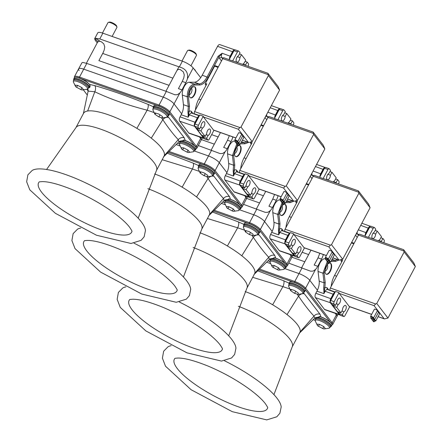 <?xml version="1.0" encoding="UTF-8"?>
<svg xmlns="http://www.w3.org/2000/svg" width="442" height="442" viewBox="0 0 442 442"><rect width="100%" height="100%" fill="white"/><g stroke="black" fill="none" stroke-linecap="round" stroke-linejoin="round"><path stroke-width="0.66" d="M179.397 143.91L177.474 143.236M196.187 148.49L196.331 148.451A9.288 2.437 -152 0 0 196.95 148.031A9.288 2.437 -152 0 0 196.425 146.374L169.838 111.82A9.288 2.437 -152 0 0 159.054 105.074L79.51 77.079A9.288 2.437 -152 0 0 74.422 76.759A9.288 2.437 -152 0 0 74.416 77.505L74.466 77.648M169.457 113.202L194.646 145.937M87.356 95.102L83.433 90.002M81.135 78.77L157.23 105.555M168.872 112.246L169.838 111.82L179.866 92.964L177.435 94.66L174.872 94.776L166.325 91.406L163.264 97.163A9.288 2.437 28 0 1 174.049 103.903L181.662 113.804L174.049 103.903A9.288 2.437 -152 0 0 163.264 97.163L83.72 69.162A9.288 2.437 -152 0 0 78.626 68.841A9.288 2.437 28 0 1 83.72 69.162L79.51 77.079L79.416 78.085M201.143 137.495L200.629 138.457L199.43 136.893L200.629 138.457A9.288 2.437 28 0 1 201.16 140.114A9.288 2.437 -152 0 0 200.629 138.457L196.425 146.374L195.452 146.794M90.162 86.483A9.288 2.437 28 0 1 89.726 86.643M88.201 89.848A5.066 4.381 -34.2 0 1 88.223 89.875L88.129 91.107L94.798 91.765A5.066 2.862 107.3 0 0 94.737 85.604L89.875 84.488L89.842 87.334L88.522 88.013M163.49 156.91L178.922 141.821L179.988 141.131L185.165 140.313L184.281 137.821A5.066 4.381 -34.2 0 0 178.259 139.683L178.894 141.854M88.085 89.693A5.066 4.381 -34.2 0 0 87.51 89.091M138.18 218.193L156.44 170.502A45.603 11.956 28 0 0 153.849 162.358A45.603 11.956 28 0 0 111.169 133.351A45.603 11.956 28 0 0 75.902 127.683L83.56 113.29A45.603 11.956 28 0 1 87.638 111.014L94.798 91.765C109.82 98.931 127.274 105.074 147.158 110.191A5.066 1.967 111.4 0 0 147.971 104.345C129.158 96.704 111.412 90.455 94.737 85.604M87.638 111.014A45.603 11.956 28 0 1 90.035 110.831A45.603 11.956 28 0 1 132.175 125.633A45.603 11.956 28 0 1 136.893 128.351L147.158 110.191L153.838 112.478M161.579 117.986L162.805 119.694A5.066 4.066 139.5 0 1 165.728 117.555M166.186 117.417A5.066 4.066 139.5 0 1 168.684 117.467L167.778 116.484M136.893 128.351A45.603 11.956 28 0 1 151.28 138.147L162.805 119.694C168.175 127.732 173.325 134.396 178.259 139.683L164.302 155.612A45.603 11.956 28 0 1 164.093 156.114L156.44 170.502M151.28 138.147A45.603 11.956 28 0 1 161.501 147.965A45.603 11.956 28 0 1 162.065 148.716A45.603 11.956 28 0 1 164.302 155.612M141.225 221.768A64.941 17.028 28 0 1 145.451 230.575L144.142 236.802L141.092 240.349L131.003 243.476L96.516 235.243L55.355 213.298L29.774 189.8L26.653 181.756L27.89 174.811L32.249 170.385A64.941 17.028 28 0 1 85.085 182.596A64.941 17.028 28 0 1 141.225 221.768M230.144 57.863A2.956 1.425 -70.6 0 1 230.691 56.383L233.067 51.918A2.956 1.425 -70.6 0 1 233.895 50.808M234.68 49.863A3.376 1.63 109.4 0 0 232.575 51.615L230.199 56.073A3.376 1.63 109.4 0 0 229.437 59.195M234.696 49.852L219.823 44.614A3.376 1.63 109.4 0 0 217.575 46.333L202.237 75.173A13.514 6.519 -70.6 0 1 194.336 82.223L189.115 82.245A8.448 4.077 109.4 0 0 184.181 86.654A8.448 4.077 109.4 0 0 182.308 95.047L183.436 104.677A10.133 4.89 -70.6 0 1 181.192 114.749L180.076 116.854A3.376 1.63 109.4 0 0 179.679 121.202L188.728 132.965A3.376 1.63 109.4 0 0 189.137 133.269L204.138 138.55A3.376 1.63 109.4 0 0 204.243 138.578M203.281 136.722L202.314 135.467M197.624 129.368L196.662 128.114M195.021 123.92A2.956 1.425 -70.6 0 1 195.568 122.44L197.939 117.975A2.956 1.425 -70.6 0 1 198.773 116.865M199.27 115.92A3.376 1.63 109.4 0 0 197.452 117.671L195.077 122.13A3.376 1.63 109.4 0 0 194.679 126.484L203.729 138.241A3.376 1.63 109.4 0 0 204.138 138.55M191.463 88.378A3.376 1.63 -70.6 0 1 191.607 88.527A3.376 1.63 -70.6 0 1 191.546 92.135A3.376 1.63 -70.6 0 1 189.259 94.638M218.094 56.25L207.121 76.891C204.618 81.389 201.983 83.737 199.22 83.941L193.999 83.963C189.717 85.615 187.447 89.881 187.198 96.765L188.32 106.395L187.972 111.34L189.11 111.528L189.485 106.168L188.364 96.538C188.59 90.339 190.629 86.499 194.486 85.019L199.707 84.997C202.646 84.776 205.442 82.278 208.105 77.505L219.077 56.863L222.177 53.25L218.094 56.25L219.077 56.863A5.066 2.448 109.4 0 0 219.619 58.548L221.481 60.968M195.265 87.256A5.912 2.851 -70.6 0 1 194.95 94.074A5.912 2.851 -70.6 0 1 190.624 97.87A5.912 2.851 -70.6 0 1 189.9 91.345A5.912 2.851 -70.6 0 1 194.552 86.715A5.912 2.851 -70.6 0 1 195.265 87.256M187.972 111.34L188.154 114.511L188.635 114.495L189.11 111.528A5.066 2.448 109.4 0 1 191.458 111.506A1.691 1.409 -37.6 0 0 191.513 113.03L199.325 115.821M188.154 114.511L188.17 117.207L188.635 114.495A1.691 0.442 -152 0 0 189.425 114.848A3.376 1.63 -70.6 0 1 190.159 113.793A3.376 1.63 -70.6 0 1 191.679 113.13M190.425 97.776A5.912 2.851 109.4 0 0 194.624 93.715A5.912 2.851 109.4 0 0 194.85 87.107A5.912 2.851 109.4 0 0 194.336 86.66M193.436 68.256L195.475 70.908M196.071 71.687L194.668 69.427M79.157 70.505A9.288 2.437 28 0 1 78.626 68.841L81.963 62.714L82.875 62.449L86.781 63.405L166.325 91.406M97.936 41.526L86.378 63.267M98.08 42.012C97.594 41.31 98.295 41.1 100.185 41.393L101.45 41.846L103.809 43.885L104.743 46.957L104.224 49.979L103.141 52.615L98.892 60.631L169.071 85.339M100.185 41.393L95.726 38.272L94.815 38.542L97.837 41.714M176.8 70.803L177.518 69.847L178.75 69.328L180.126 69.493L183.336 71.858L184.286 74.93L183.778 77.947L182.264 81.439L185.811 82.687A10.133 4.89 109.4 0 0 187.364 78.869C188.425 72.615 185.75 68.637 179.33 66.941L99.787 38.94L95.726 38.272M182.264 81.439L178.435 88.632L181.982 89.881L185.811 82.687M166.059 91.312L166.131 90.87M179.866 92.964A10.133 4.89 109.4 0 0 181.982 89.881M97.218 42.874L95.223 40.283L94.665 38.686L97.759 32.863A9.288 2.437 -152 0 1 102.848 33.183L182.391 61.184L179.33 66.941M200.69 77.687L193.176 67.924A9.288 2.437 -152 0 0 182.391 61.184M158.96 106.086L159.054 105.074L163.264 97.163L83.72 69.162L86.781 63.405M238.857 144.07L237.829 143.307L238.857 144.07M239.139 144.44A1.691 0.442 -152 0 0 240.067 144.495A1.691 0.442 -152 0 0 238.006 142.97A1.691 0.442 -152 0 0 238.934 143.026A1.691 0.442 -152 0 0 236.879 141.501A1.691 0.442 -152 0 0 237.802 141.556A1.691 0.442 -152 0 0 236.52 140.374A1.691 0.442 -152 0 0 234.818 139.97A1.691 0.442 -152 0 0 235.387 140.705M240.067 144.495L243.89 137.302A1.691 0.442 -152 0 0 242.608 136.119M237.802 141.556L241.63 134.362A1.691 0.442 -152 0 0 240.343 133.175A1.691 0.442 -152 0 0 238.647 132.777L234.818 139.97M236.592 141.131L235.564 140.368L236.592 141.131M238.934 143.026L242.757 135.832A1.691 0.442 -152 0 0 241.476 134.65M237.724 142.6L236.697 141.838L237.724 142.6M235.685 142.385L235.172 142.037L235.685 142.385M235.172 142.037L234.989 141.446L236.481 142.241L235.89 142.418M236.818 143.854L236.304 143.506L236.818 143.854M236.304 143.506L236.122 142.915L237.614 143.711L237.023 143.893M237.951 145.33L237.437 144.982L237.951 145.33M237.437 144.982L237.255 144.385L238.746 145.18L238.155 145.363M200.469 127.313L202.48 128.02A3.376 1.63 109.4 0 0 204.685 124.799A3.376 1.63 109.4 0 0 204.088 121.672A3.376 1.63 109.4 0 0 202.138 122.882A3.376 1.63 109.4 0 0 201.066 126.185L199.508 129.119L198.231 127.462A1.691 0.818 -70.6 0 1 198.436 125.29L203.254 116.224L199.767 114.997L194.944 124.064L198.436 125.29M206.121 134.666L208.138 135.374A3.376 1.63 109.4 0 0 210.342 132.152A3.376 1.63 109.4 0 0 209.746 129.02A3.376 1.63 109.4 0 0 207.795 130.23A3.376 1.63 109.4 0 0 206.723 133.534L205.165 136.468L200.922 130.954L202.48 128.02M243.023 64.068L245.575 64.963L247.133 62.029L248.404 63.687A1.691 0.818 -70.6 0 1 248.205 65.858L247.995 66.261M237.365 56.714L239.918 57.615L241.476 54.681L245.719 60.195L244.161 63.129A3.376 1.63 109.4 0 0 242.774 64.427M245.542 65.399A3.376 1.63 109.4 0 0 245.575 64.963M238.586 51.034L235.1 49.808A1.691 0.818 -70.6 0 0 233.973 50.664L229.149 59.731L232.641 60.957L237.459 51.891A1.691 0.818 -70.6 0 1 238.586 51.034A1.691 0.818 -70.6 0 1 238.79 51.189L240.061 52.841L238.503 55.775A3.376 1.63 109.4 0 0 236.299 58.996A3.376 1.63 109.4 0 0 236.895 62.129A3.376 1.63 109.4 0 0 238.846 60.919A3.376 1.63 109.4 0 0 239.918 57.615M242.354 140.191L248.398 142.318L238.326 129.235L203.442 116.953A1.691 0.818 -70.6 0 1 203.254 116.224M235.873 137.992L213.713 130.191A1.691 0.818 -70.6 0 1 213.508 130.036L203.442 116.953M195.43 109.97A15.199 7.337 -70.6 0 1 198.79 99.03L206.828 83.919L205.431 83.427L214.613 66.156A0.845 0.409 -70.6 0 1 215.177 65.731A0.845 0.409 -70.6 0 1 215.282 65.808M194.707 114.196L194.37 113.76A1.691 0.818 -70.6 0 1 194.568 111.583L222.729 58.626A1.691 0.818 -70.6 0 1 223.856 57.764L229.194 59.648M213.956 130.274L209.182 139.258A1.691 0.818 -70.6 0 1 208.055 140.114L204.563 138.887A1.691 0.818 -70.6 0 1 204.359 138.733L203.088 137.081L203.69 135.948M205.165 136.468L201.674 135.241L197.43 129.727L198.033 128.6M199.508 129.119L196.016 127.893L194.745 126.235A1.691 0.818 -70.6 0 1 194.944 124.064M194.568 111.583L239.923 127.55L241 127.075L268.399 75.554L268.084 74.588L222.729 58.626M232.641 60.957A1.691 0.818 -70.6 0 1 232.928 60.957L267.88 73.261L278.084 86.477L279.598 90.107L252.2 141.633L248.664 142.495L242.315 140.258M279.598 90.107L268.399 75.554M241 127.075L252.2 141.633M268.018 73.394L268.084 74.588M239.923 127.55L238.326 129.235M208.055 140.114A1.691 0.818 -70.6 0 1 207.85 139.959L206.574 138.307L208.138 135.374M239.465 53.974L241.476 54.681M245.117 61.322L247.133 62.029M203.088 137.081L206.574 138.307M197.43 129.727L200.922 130.954M206.027 85.422L205.331 84.516A0.845 0.409 -70.6 0 1 205.431 83.427M155.623 113.34L154.943 114.307L152.888 109.898A8.044 2.111 28 0 1 161.015 111.279A8.044 2.111 28 0 1 166.706 117.246L167.977 116.174A8.448 2.216 -152 0 0 161.562 110.251A8.448 2.216 -152 0 0 153.065 108.246L153.562 107.312A8.448 2.216 28 0 1 162.054 109.323A8.448 2.216 28 0 1 168.474 115.24L167.977 116.174M162.59 118.008L158.86 116.931L155.065 114.39L154.993 112.92L158.717 113.997L162.518 116.539L162.59 118.008L162.07 118.014L166.706 117.246M159.822 115.124L158.86 116.931M181.988 61.04L187.535 50.615A5.066 1.326 28 0 1 187.872 50.382A5.066 1.326 28 0 1 192.629 51.819A5.066 1.326 28 0 1 196.48 54.963A5.066 1.326 28 0 1 196.48 55.372L190.933 65.803M196.48 54.963L196.121 53.913A4.221 1.105 -152 0 0 192.911 51.294A4.221 1.105 -152 0 0 188.944 50.101L187.872 50.382M153.263 106.97L153.877 105.82A8.868 2.326 28 0 1 154.468 105.417A8.868 2.326 28 0 1 162.794 107.931A8.868 2.326 28 0 1 169.535 113.434A8.868 2.326 28 0 1 169.535 114.146L168.921 115.296A8.868 2.326 -152 0 0 162.186 109.08A8.868 2.326 -152 0 0 153.263 106.97A8.868 2.326 -152 0 0 153.263 107.688A8.868 2.326 -152 0 0 153.302 107.793A8.696 2.282 28 0 1 162.087 109.262A8.696 2.282 28 0 1 168.214 115.727A8.868 2.326 -152 0 0 168.33 115.699A8.868 2.326 -152 0 0 168.921 115.296M169.496 113.323A8.696 2.282 -152 0 0 169.463 113.224A8.696 2.282 -152 0 0 162.855 107.826A8.696 2.282 -152 0 0 154.683 105.362A8.696 2.282 -152 0 0 154.578 105.395M77.615 85.345L81.919 87.632L80.88 89.588L75.947 86.941L74.941 85.173L77.615 85.345L76.576 87.301M81.919 87.632L83.555 89.754L82.052 89.997L80.88 89.588M102.445 33.045L107.992 22.614A5.066 1.326 28 0 1 108.329 22.387A5.066 1.326 28 0 1 112.528 23.537A5.066 1.326 28 0 1 116.649 26.465A5.066 1.326 28 0 1 116.942 26.962A5.066 1.326 28 0 1 116.937 27.371L112.113 36.443M116.942 26.962L116.578 25.918A4.221 1.105 -152 0 0 116.334 25.503A4.221 1.105 -152 0 0 112.903 23.056A4.221 1.105 -152 0 0 109.401 22.1L108.329 22.387M88.45 85.737A8.448 2.216 28 0 1 88.93 87.245L88.433 88.173A8.448 2.216 -152 0 0 87.958 86.665A8.448 2.216 -152 0 0 80.052 81.295A8.448 2.216 -152 0 0 73.521 80.245L74.018 79.317A8.448 2.216 28 0 1 80.549 80.367A8.448 2.216 28 0 1 88.45 85.737M73.72 78.974L74.333 77.82A8.868 2.326 28 0 1 74.925 77.422A8.868 2.326 28 0 1 82.273 79.433A8.868 2.326 28 0 1 89.488 84.56A8.868 2.326 28 0 1 89.991 85.433A8.868 2.326 28 0 1 89.991 86.146L89.378 87.301A8.868 2.326 -152 0 0 88.875 85.715A8.868 2.326 -152 0 0 80.577 80.074A8.868 2.326 -152 0 0 73.72 78.974A8.868 2.326 -152 0 0 73.72 79.687A8.868 2.326 -152 0 0 73.759 79.792M89.953 85.323A8.696 2.282 -152 0 0 89.919 85.223A8.696 2.282 -152 0 0 89.428 84.372A8.696 2.282 -152 0 0 82.35 79.333A8.696 2.282 -152 0 0 75.14 77.361A8.696 2.282 -152 0 0 75.035 77.394M73.72 79.687L73.759 79.803A8.696 2.282 28 0 1 79.599 79.886A8.696 2.282 28 0 1 88.66 85.809A8.696 2.282 28 0 1 88.676 87.726A8.868 2.326 -152 0 0 88.787 87.698A8.868 2.326 -152 0 0 89.378 87.301M183.739 147.893L188.049 150.181L187.005 152.136L182.076 149.49L181.071 147.727L183.739 147.893L182.701 149.849M188.049 150.181L189.679 152.302L188.176 152.545L187.005 152.136M194.579 148.285A8.448 2.216 28 0 1 195.055 149.794L194.563 150.722A8.448 2.216 -152 0 0 194.082 149.214A8.448 2.216 -152 0 0 186.181 143.843A8.448 2.216 -152 0 0 179.651 142.794L180.143 141.865A8.448 2.216 28 0 1 186.673 142.915A8.448 2.216 28 0 1 194.579 148.285M183.331 140.092A8.868 2.326 28 0 1 195.613 147.114A8.868 2.326 28 0 1 196.121 147.982A8.868 2.326 28 0 1 196.121 148.694L195.508 149.849A8.868 2.326 -152 0 0 195.005 148.263A8.868 2.326 -152 0 0 186.706 142.622A8.868 2.326 -152 0 0 179.85 141.523A8.868 2.326 -152 0 0 179.844 142.236A8.868 2.326 -152 0 0 179.888 142.341A8.696 2.282 28 0 1 185.723 142.435A8.696 2.282 28 0 1 194.789 148.357A8.696 2.282 28 0 1 194.8 150.274A8.868 2.326 -152 0 0 194.916 150.247A8.868 2.326 -152 0 0 195.508 149.849M196.077 147.877A8.696 2.282 -152 0 0 196.049 147.772A8.696 2.282 -152 0 0 195.552 146.921A8.696 2.282 -152 0 0 183.701 140.081M224.647 202.718L222.724 202.044M241.437 207.298L241.581 207.259A9.288 2.437 -152 0 0 242.199 206.839A9.288 2.437 -152 0 0 241.675 205.182L215.088 170.629A9.288 2.437 -152 0 0 204.303 163.883L169.043 151.473M214.746 172.131A8.696 2.282 -152 0 0 214.713 172.032L239.895 204.745M168.203 152.302L202.48 164.363M198.276 145.534L220.122 153.584L222.685 153.468L225.116 151.772L219.298 162.717L226.912 172.612L219.298 162.717A9.288 2.437 -152 0 0 208.513 155.971L194.386 150.998L208.513 155.971A9.288 2.437 28 0 1 219.298 162.717L215.088 170.629L214.121 171.054M246.393 196.303L245.879 197.265L244.68 195.701L245.879 197.265A9.288 2.437 28 0 1 246.409 198.922A9.288 2.437 -152 0 0 245.879 197.265L241.675 205.182L240.702 205.602M208.734 215.718L224.171 200.629L225.232 199.939L230.415 199.121L229.525 196.629A5.066 4.381 -34.2 0 0 223.503 198.491L224.144 200.662M162.181 159.7L192.408 168.999A5.066 1.967 111.4 0 0 193.22 163.153L167.258 153.225M154.639 173.96A45.603 11.956 28 0 1 177.424 184.441A45.603 11.956 28 0 1 182.143 187.159L192.408 168.999L199.088 171.286M206.828 176.794L208.055 178.507A5.066 4.066 139.5 0 1 210.978 176.364M211.436 176.225A5.066 4.066 139.5 0 1 213.934 176.275L213.027 175.292M182.143 187.159A45.603 11.956 28 0 1 196.53 196.955L208.055 178.507C213.425 186.541 218.575 193.204 223.503 198.491L209.552 214.42A45.603 11.956 28 0 1 209.337 214.922L201.685 229.31L183.43 277.001M196.53 196.955A45.603 11.956 28 0 1 206.751 206.773A45.603 11.956 28 0 1 207.309 207.53A45.603 11.956 28 0 1 209.552 214.42M179.933 145.91L176.115 144.567L179.933 145.91M134.02 243.177A64.941 17.028 28 0 1 186.474 280.576A64.941 17.028 28 0 1 190.701 289.383L189.391 295.61L186.342 299.157L176.253 302.284L141.76 294.052L100.605 272.106L75.024 248.608L71.902 240.564L73.14 233.619L77.499 229.194A64.941 17.028 28 0 1 80.648 228.072M275.394 116.671A2.956 1.425 -70.6 0 1 275.941 115.191L278.311 110.727A2.956 1.425 -70.6 0 1 279.145 109.616M279.93 108.671A3.376 1.63 109.4 0 0 277.825 110.423L275.449 114.881A3.376 1.63 109.4 0 0 274.686 118.003M248.531 195.53L247.564 194.276M242.873 188.176L241.907 186.927M240.271 182.728A2.956 1.425 -70.6 0 1 240.818 181.248L243.188 176.783A2.956 1.425 -70.6 0 1 244.023 175.673M244.52 174.728A3.376 1.63 109.4 0 0 242.702 176.48L240.326 180.938A3.376 1.63 109.4 0 0 239.929 185.292L248.979 197.049A3.376 1.63 109.4 0 0 249.387 197.359A3.376 1.63 109.4 0 0 249.492 197.386M235.205 141.053L234.365 141.053A8.448 4.077 109.4 0 0 229.426 145.462A8.448 4.077 109.4 0 0 227.558 153.855L228.685 163.485A10.133 4.89 -70.6 0 1 226.442 173.557L225.326 175.662A3.376 1.63 109.4 0 0 224.928 180.01L233.978 191.773A3.376 1.63 109.4 0 0 234.387 192.077L249.387 197.359M236.713 147.186A3.376 1.63 -70.6 0 1 236.857 147.335A3.376 1.63 -70.6 0 1 236.796 150.943A3.376 1.63 -70.6 0 1 234.509 153.446M240.42 143.827L244.956 143.805L248.465 142.423M236.84 143.865L232.442 155.573L233.569 165.203L233.221 170.148L234.359 170.336L234.735 164.977L233.614 155.346L237.42 144.937M240.514 146.064A5.912 2.851 -70.6 0 1 240.199 152.882A5.912 2.851 -70.6 0 1 235.873 156.678A5.912 2.851 -70.6 0 1 235.15 150.153A5.912 2.851 -70.6 0 1 239.802 145.523A5.912 2.851 -70.6 0 1 240.514 146.064M247.056 141.926L244.47 142.749L240.984 142.766M233.221 170.148L233.404 173.319L233.884 173.303L234.359 170.336A5.066 2.448 109.4 0 1 236.708 170.319A1.691 1.409 -37.6 0 0 236.763 171.839L244.575 174.629M233.404 173.319L233.42 176.015L233.884 173.303A1.691 0.442 -152 0 0 234.674 173.656A3.376 1.63 -70.6 0 1 235.409 172.601A3.376 1.63 -70.6 0 1 236.929 171.938M235.674 156.584A5.912 2.851 109.4 0 0 239.873 152.523A5.912 2.851 109.4 0 0 240.1 145.915A5.912 2.851 109.4 0 0 239.586 145.468M229.321 135.683L227.508 140.247L231.061 141.495A10.133 4.89 109.4 0 0 232.608 137.677L232.812 136.915M227.508 140.247L223.685 147.44L227.232 148.689L231.061 141.495M211.309 150.12L211.381 149.678M225.116 151.772A10.133 4.89 109.4 0 0 227.232 148.689M284.107 202.878L283.079 202.116L284.107 202.878M284.388 203.248A1.691 0.442 -152 0 0 285.317 203.303A1.691 0.442 -152 0 0 283.256 201.779A1.691 0.442 -152 0 0 284.184 201.834A1.691 0.442 -152 0 0 282.129 200.309A1.691 0.442 -152 0 0 283.051 200.364A1.691 0.442 -152 0 0 281.769 199.182A1.691 0.442 -152 0 0 280.068 198.778A1.691 0.442 -152 0 0 280.637 199.513M285.317 203.303L289.14 196.11A1.691 0.442 -152 0 0 287.858 194.928M283.051 200.364L286.88 193.171A1.691 0.442 -152 0 0 285.593 191.983A1.691 0.442 -152 0 0 283.897 191.585L280.068 198.778M281.841 199.939L280.814 199.176L281.841 199.939M284.184 201.834L288.007 194.64A1.691 0.442 -152 0 0 286.725 193.458M282.974 201.408L281.946 200.646L282.974 201.408M280.935 201.193L280.421 200.845L280.935 201.193M280.421 200.845L280.239 200.254L281.731 201.049L281.14 201.226M282.068 202.668L281.554 202.32L282.068 202.668M281.554 202.32L281.372 201.723L282.863 202.519L282.272 202.701M283.2 204.138L282.687 203.79L283.2 204.138M282.687 203.79L282.504 203.193L283.996 203.989L283.405 204.171M245.713 186.121L247.73 186.828A3.376 1.63 109.4 0 0 249.934 183.607A3.376 1.63 109.4 0 0 249.338 180.48A3.376 1.63 109.4 0 0 247.387 181.69A3.376 1.63 109.4 0 0 246.316 184.994L244.757 187.927L243.481 186.275A1.691 0.818 -70.6 0 1 243.68 184.099L248.503 175.032L245.017 173.805L240.194 182.872L243.68 184.099M251.371 193.474L253.388 194.182A3.376 1.63 109.4 0 0 255.592 190.961A3.376 1.63 109.4 0 0 254.995 187.828A3.376 1.63 109.4 0 0 253.045 189.038A3.376 1.63 109.4 0 0 251.973 192.342L250.41 195.276L246.172 189.767L247.73 186.828M288.272 122.876L290.825 123.777L292.383 120.837L293.654 122.495A1.691 0.818 -70.6 0 1 293.455 124.666L293.239 125.069M282.615 115.522L285.167 116.423L286.725 113.489L290.969 119.003L289.411 121.937A3.376 1.63 109.4 0 0 288.024 123.235M290.792 124.208A3.376 1.63 109.4 0 0 290.825 123.777M283.836 109.843L280.344 108.616A1.691 0.818 -70.6 0 0 279.222 109.472L274.399 118.539L277.885 119.765L282.709 110.699A1.691 0.818 -70.6 0 1 283.836 109.843A1.691 0.818 -70.6 0 1 284.04 109.997L285.311 111.649L283.753 114.583A3.376 1.63 109.4 0 0 281.548 117.81A3.376 1.63 109.4 0 0 282.145 120.937A3.376 1.63 109.4 0 0 284.096 119.727A3.376 1.63 109.4 0 0 285.167 116.423M287.604 198.999L293.643 201.127L283.576 188.043L248.691 175.761A1.691 0.818 -70.6 0 1 248.503 175.032M281.123 196.8L258.962 188.999A1.691 0.818 -70.6 0 1 258.758 188.845L248.691 175.761M240.68 168.778A15.199 7.337 -70.6 0 1 244.039 157.838L252.078 142.727L250.741 142.258M239.956 173.004L239.619 172.568A1.691 0.818 -70.6 0 1 239.818 170.391L267.979 117.434A1.691 0.818 -70.6 0 1 269.106 116.572L274.443 118.456M259.205 189.082L254.432 198.066A1.691 0.818 -70.6 0 1 253.305 198.922L249.813 197.696A1.691 0.818 -70.6 0 1 249.608 197.541L248.338 195.889L248.94 194.756M250.41 195.276L246.923 194.049L242.68 188.535L243.282 187.408M244.757 187.927L241.266 186.701L239.995 185.043A1.691 0.818 -70.6 0 1 240.194 182.872M239.818 170.391L285.173 186.358L286.25 185.883L313.649 134.362L313.334 133.396L267.979 117.434M277.885 119.765A1.691 0.818 -70.6 0 1 278.178 119.765L313.129 132.07L323.334 145.285L324.848 148.915L297.449 200.441L293.913 201.303L287.565 199.071M324.848 148.915L313.649 134.362M286.25 185.883L297.449 200.441M313.267 132.202L313.334 133.396M285.173 186.358L283.576 188.043M253.305 198.922A1.691 0.818 -70.6 0 1 253.1 198.767L251.824 197.115L253.388 194.182M284.714 112.782L286.725 113.489M290.366 120.13L292.383 120.837M248.338 195.889L251.824 197.115M242.68 188.535L246.172 189.767M251.277 144.23L250.581 143.324A0.845 0.409 -70.6 0 1 250.653 142.285M200.872 172.148L200.187 173.115L198.138 168.706A8.044 2.111 28 0 1 206.265 170.087A8.044 2.111 28 0 1 211.956 176.054L213.226 174.982A8.448 2.216 -152 0 0 206.812 169.059A8.448 2.216 -152 0 0 198.314 167.054L198.812 166.12A8.448 2.216 28 0 1 207.304 168.131A8.448 2.216 28 0 1 213.724 174.054L213.226 174.982M207.839 176.817L204.11 175.739L200.314 173.198L200.243 171.728L203.966 172.805L207.768 175.347L207.839 176.817L207.32 176.822L211.956 176.054M205.071 173.933L204.11 175.739M198.513 165.778L199.127 164.628A8.868 2.326 28 0 1 199.718 164.225A8.868 2.326 28 0 1 208.044 166.739A8.868 2.326 28 0 1 214.784 172.242A8.868 2.326 28 0 1 214.784 172.955L214.171 174.104A8.868 2.326 -152 0 0 207.436 167.888A8.868 2.326 -152 0 0 198.513 165.778A8.868 2.326 -152 0 0 198.513 166.496A8.868 2.326 -152 0 0 198.552 166.601A8.696 2.282 28 0 1 207.337 168.07A8.696 2.282 28 0 1 213.464 174.535A8.868 2.326 -152 0 0 213.58 174.507A8.868 2.326 -152 0 0 214.171 174.104M214.784 172.242L214.713 172.032A8.696 2.282 -152 0 0 208.099 166.634A8.696 2.282 -152 0 0 199.928 164.17A8.696 2.282 -152 0 0 199.828 164.203M228.989 206.701L233.299 208.989L232.254 210.945L227.326 208.298L226.321 206.536L228.989 206.701L227.95 208.657M233.299 208.989L234.929 211.11L233.426 211.353L232.254 210.945M239.829 207.094A8.448 2.216 28 0 1 240.304 208.602L239.813 209.53A8.448 2.216 -152 0 0 239.332 208.022A8.448 2.216 -152 0 0 231.431 202.651A8.448 2.216 -152 0 0 224.901 201.602L225.392 200.674A8.448 2.216 28 0 1 231.923 201.723A8.448 2.216 28 0 1 239.829 207.094M228.58 198.9A8.868 2.326 28 0 1 240.862 205.922A8.868 2.326 28 0 1 241.371 206.79A8.868 2.326 28 0 1 241.365 207.502L240.757 208.657A8.868 2.326 -152 0 0 240.255 207.071A8.868 2.326 -152 0 0 231.956 201.43A8.868 2.326 -152 0 0 225.094 200.331A8.868 2.326 -152 0 0 225.094 201.044A8.868 2.326 -152 0 0 225.138 201.149M241.326 206.685A8.696 2.282 -152 0 0 241.299 206.58A8.696 2.282 -152 0 0 240.802 205.729A8.696 2.282 -152 0 0 228.945 198.889M225.094 201.044L225.133 201.16A8.696 2.282 28 0 1 230.973 201.243A8.696 2.282 28 0 1 240.034 207.165A8.696 2.282 28 0 1 240.05 209.083A8.868 2.326 -152 0 0 240.166 209.055A8.868 2.326 -152 0 0 240.757 208.657M269.896 261.526L267.974 260.852M286.687 266.106L286.83 266.067A9.288 2.437 -152 0 0 287.449 265.648A9.288 2.437 -152 0 0 286.924 263.99L260.338 229.437A9.288 2.437 -152 0 0 249.553 222.691L214.293 210.282M259.957 230.818L285.145 263.554M213.453 211.11L247.73 223.177M243.525 204.342L265.366 212.392L267.935 212.276L270.366 210.58L264.548 221.525L272.161 231.42L264.548 221.525A9.288 2.437 -152 0 0 253.763 214.779L239.636 209.806L253.763 214.779A9.288 2.437 28 0 1 264.548 221.525L260.338 229.437L259.371 229.862M291.643 255.111L291.129 256.073L289.93 254.509L291.129 256.073A9.288 2.437 28 0 1 291.659 257.73A9.288 2.437 -152 0 0 291.129 256.073L286.924 263.99L285.952 264.41M253.984 274.526L269.421 259.443L270.482 258.747L275.664 257.929L274.775 255.437A5.066 4.381 -34.2 0 0 268.753 257.299L269.393 259.471M207.431 218.508L237.658 227.807A5.066 1.967 111.4 0 0 238.47 221.961L212.508 212.033M199.889 232.768A45.603 11.956 28 0 1 222.669 243.249A45.603 11.956 28 0 1 227.392 245.967L237.658 227.807L244.338 230.094M252.078 235.603L253.305 237.315A5.066 4.066 139.5 0 1 256.227 235.172M256.686 235.033A5.066 4.066 139.5 0 1 259.183 235.083L258.277 234.1M227.392 245.967A45.603 11.956 28 0 1 241.78 255.763L253.305 237.315C258.675 245.349 263.824 252.012 268.753 257.299L254.802 273.228A45.603 11.956 28 0 1 254.586 273.731L246.934 288.118L228.68 335.809M241.78 255.763A45.603 11.956 28 0 1 252.001 265.581A45.603 11.956 28 0 1 252.559 266.338A45.603 11.956 28 0 1 254.802 273.228M225.182 204.718L221.365 203.375L225.182 204.718M179.27 301.985A64.941 17.028 28 0 1 231.724 339.384A64.941 17.028 28 0 1 235.945 348.191L234.641 354.418L231.591 357.965L221.503 361.092L187.01 352.86L145.854 330.914L120.274 307.417L117.152 299.372L118.39 292.427L122.749 288.002A64.941 17.028 28 0 1 125.893 286.88M320.643 175.48A2.956 1.425 -70.6 0 1 321.19 173.999L323.561 169.535A2.956 1.425 -70.6 0 1 324.395 168.424M325.179 167.479A3.376 1.63 109.4 0 0 323.074 169.231L320.699 173.689A3.376 1.63 109.4 0 0 319.936 176.811M293.775 254.338L292.814 253.084M288.123 246.984L287.156 245.735M285.521 241.536A2.956 1.425 -70.6 0 1 286.068 240.056L288.438 235.597A2.956 1.425 -70.6 0 1 289.272 234.481M289.77 233.542A3.376 1.63 109.4 0 0 287.946 235.288L285.576 239.752A3.376 1.63 109.4 0 0 285.178 244.1L294.228 255.857A3.376 1.63 109.4 0 0 294.637 256.167A3.376 1.63 109.4 0 0 294.742 256.194M280.449 199.861L279.615 199.861A8.448 4.077 109.4 0 0 274.675 204.27A8.448 4.077 109.4 0 0 272.808 212.663L273.935 222.293A10.133 4.89 -70.6 0 1 271.692 232.365L270.576 234.47A3.376 1.63 109.4 0 0 270.178 238.818L279.228 250.581A3.376 1.63 109.4 0 0 279.637 250.885L294.637 256.167M281.963 205.994A3.376 1.63 -70.6 0 1 282.106 206.143A3.376 1.63 -70.6 0 1 282.046 209.751A3.376 1.63 -70.6 0 1 279.758 212.254M285.67 202.635L290.206 202.613L293.715 201.232M282.09 202.674L277.692 214.381L278.819 224.011L278.471 228.956L279.609 229.144L279.985 223.785L278.863 214.155L282.67 203.745M285.764 204.873A5.912 2.851 -70.6 0 1 285.449 211.69A5.912 2.851 -70.6 0 1 281.123 215.486A5.912 2.851 -70.6 0 1 280.399 208.961A5.912 2.851 -70.6 0 1 285.051 204.331A5.912 2.851 -70.6 0 1 285.764 204.873M292.306 200.734L289.72 201.558L286.234 201.574M278.471 228.956L278.653 232.127L279.134 232.111L279.609 229.144A5.066 2.448 109.4 0 1 281.957 229.127A1.691 1.409 -37.6 0 0 282.013 230.647L289.825 233.437M278.653 232.127L278.67 234.824L279.134 232.111A1.691 0.442 -152 0 0 279.924 232.464A3.376 1.63 -70.6 0 1 280.653 231.409A3.376 1.63 -70.6 0 1 282.178 230.746M280.919 215.392A5.912 2.851 109.4 0 0 285.123 211.331A5.912 2.851 109.4 0 0 285.35 204.723A5.912 2.851 109.4 0 0 284.836 204.276M274.57 194.491L272.758 199.055L276.305 200.303A10.133 4.89 109.4 0 0 277.858 196.486L278.062 195.723M272.758 199.055L268.935 206.248L272.482 207.497L276.305 200.303M256.553 208.928L256.631 208.486M270.366 210.58A10.133 4.89 109.4 0 0 272.482 207.497M329.356 261.686L328.329 260.924L329.356 261.686M329.638 262.056A1.691 0.442 -152 0 0 330.566 262.112A1.691 0.442 -152 0 0 328.505 260.587A1.691 0.442 -152 0 0 329.434 260.642A1.691 0.442 -152 0 0 327.373 259.117A1.691 0.442 -152 0 0 328.301 259.172A1.691 0.442 -152 0 0 327.019 257.99A1.691 0.442 -152 0 0 325.318 257.587A1.691 0.442 -152 0 0 325.887 258.321M330.566 262.112L334.39 254.918A1.691 0.442 -152 0 0 333.108 253.736M328.301 259.172L332.13 251.979A1.691 0.442 -152 0 0 330.843 250.796A1.691 0.442 -152 0 0 329.146 250.393L325.318 257.587M327.091 258.747L326.063 257.984L327.091 258.747M329.434 260.642L333.257 253.448A1.691 0.442 -152 0 0 331.975 252.266M328.224 260.216L327.196 259.454L328.224 260.216M326.185 260.001L325.671 259.653L326.185 260.001M325.671 259.653L325.489 259.062L326.981 259.857L326.389 260.04M327.318 261.476L326.804 261.128L327.318 261.476L322.942 273.189L324.069 282.819L323.721 287.764L324.859 287.952L325.235 282.593L324.113 272.963L327.92 262.554M326.804 261.128L326.621 260.531L328.113 261.327L327.522 261.509M328.45 262.946L327.936 262.598L328.45 262.946M327.936 262.598L327.754 262.007L329.246 262.797L328.649 262.979M290.963 244.929L292.98 245.636A3.376 1.63 109.4 0 0 295.184 242.415A3.376 1.63 109.4 0 0 294.587 239.288A3.376 1.63 109.4 0 0 292.637 240.498A3.376 1.63 109.4 0 0 291.565 243.802L290.007 246.735L288.731 245.083A1.691 0.818 -70.6 0 1 288.93 242.907L293.753 233.84L290.267 232.614L285.444 241.68L288.93 242.907M296.621 252.283L298.637 252.99A3.376 1.63 109.4 0 0 300.842 249.769A3.376 1.63 109.4 0 0 300.245 246.636A3.376 1.63 109.4 0 0 298.295 247.846A3.376 1.63 109.4 0 0 297.223 251.15L295.659 254.084L291.422 248.575L292.98 245.636M333.522 181.684L336.069 182.585L337.633 179.651L338.904 181.303A1.691 0.818 -70.6 0 1 338.705 183.474L338.489 183.878M327.865 174.33L330.417 175.231L331.975 172.297L336.218 177.811L334.66 180.745A3.376 1.63 109.4 0 0 333.274 182.043M336.042 183.016A3.376 1.63 109.4 0 0 336.069 182.585M329.086 168.651L325.594 167.424A1.691 0.818 -70.6 0 0 324.467 168.28L319.649 177.347L323.135 178.574L327.958 169.507A1.691 0.818 -70.6 0 1 329.086 168.651A1.691 0.818 -70.6 0 1 329.29 168.805L330.561 170.457L329.003 173.391A3.376 1.63 109.4 0 0 326.798 176.618A3.376 1.63 109.4 0 0 327.395 179.745A3.376 1.63 109.4 0 0 329.345 178.535A3.376 1.63 109.4 0 0 330.417 175.231M332.854 257.808L338.892 259.935L328.826 246.851L293.941 234.569A1.691 0.818 -70.6 0 1 293.753 233.84M326.373 255.609L304.212 247.807A1.691 0.818 -70.6 0 1 304.008 247.653L293.941 234.569M285.924 227.586A15.199 7.337 -70.6 0 1 289.289 216.646L297.328 201.535L295.985 201.066M285.206 231.812L284.869 231.376A1.691 0.818 -70.6 0 1 285.068 229.199L313.229 176.242A1.691 0.818 -70.6 0 1 314.356 175.38L319.693 177.264M304.455 247.896L299.682 256.874A1.691 0.818 -70.6 0 1 298.554 257.73L295.063 256.504A1.691 0.818 -70.6 0 1 294.858 256.349L293.587 254.697L294.184 253.564M295.659 254.084L292.173 252.857L287.93 247.343L288.532 246.216M290.007 246.735L286.515 245.509L285.245 243.851A1.691 0.818 -70.6 0 1 285.444 241.68M285.068 229.199L330.423 245.166L331.5 244.691L358.898 193.171L358.584 192.204L313.229 176.242M323.135 178.574A1.691 0.818 -70.6 0 1 323.428 178.574L358.379 190.878L368.584 204.093L370.098 207.723L342.699 259.25L339.163 260.111L332.815 257.879M370.098 207.723L358.898 193.171M331.5 244.691L342.699 259.25M358.517 191.01L358.584 192.204M330.423 245.166L328.826 246.851M298.554 257.73A1.691 0.818 -70.6 0 1 298.35 257.575L297.074 255.924L298.637 252.99M329.964 171.59L331.975 172.297M335.616 178.938L337.633 179.651M293.587 254.697L297.074 255.924M287.93 247.343L291.422 248.575M296.527 203.038L295.831 202.132A0.845 0.409 -70.6 0 1 295.902 201.093M246.122 230.956L245.437 231.923L243.387 227.514A8.044 2.111 28 0 1 251.515 228.895A8.044 2.111 28 0 1 257.205 234.862L258.476 233.79A8.448 2.216 -152 0 0 252.062 227.868A8.448 2.216 -152 0 0 243.564 225.862L244.056 224.928A8.448 2.216 28 0 1 252.553 226.939A8.448 2.216 28 0 1 258.973 232.862L258.476 233.79M253.089 235.625L249.36 234.547L245.564 232.006L245.487 230.536L249.216 231.614L253.017 234.155L253.089 235.625L252.57 235.63L257.205 234.862M250.321 232.741L249.36 234.547M243.763 224.586L244.376 223.437A8.868 2.326 28 0 1 244.967 223.033A8.868 2.326 28 0 1 253.294 225.547A8.868 2.326 28 0 1 260.034 231.05A8.868 2.326 28 0 1 260.034 231.763L259.421 232.912A8.868 2.326 -152 0 0 252.68 226.696A8.868 2.326 -152 0 0 243.763 224.586A8.868 2.326 -152 0 0 243.757 225.304A8.868 2.326 -152 0 0 243.802 225.409A8.696 2.282 28 0 1 252.586 226.879A8.696 2.282 28 0 1 258.714 233.343A8.868 2.326 -152 0 0 258.83 233.315A8.868 2.326 -152 0 0 259.421 232.912M259.995 230.939A8.696 2.282 -152 0 0 259.962 230.84A8.696 2.282 -152 0 0 253.349 225.442A8.696 2.282 -152 0 0 245.177 222.978A8.696 2.282 -152 0 0 245.078 223.011M274.239 265.509L278.543 267.797L277.504 269.753L272.576 267.106L271.57 265.344L274.239 265.509L273.2 267.465M278.543 267.797L280.178 269.918L278.675 270.161L277.504 269.753M285.079 265.902A8.448 2.216 28 0 1 285.554 267.41L285.062 268.338A8.448 2.216 -152 0 0 284.582 266.83A8.448 2.216 -152 0 0 276.681 261.46A8.448 2.216 -152 0 0 270.15 260.41L270.642 259.482A8.448 2.216 28 0 1 277.173 260.531A8.448 2.216 28 0 1 285.079 265.902M273.83 257.708A8.868 2.326 28 0 1 286.112 264.73A8.868 2.326 28 0 1 286.62 265.598A8.868 2.326 28 0 1 286.615 266.311L286.007 267.465A8.868 2.326 -152 0 0 285.504 265.88A8.868 2.326 -152 0 0 277.206 260.239A8.868 2.326 -152 0 0 270.344 259.139A8.868 2.326 -152 0 0 270.344 259.852A8.868 2.326 -152 0 0 270.382 259.962A8.696 2.282 28 0 1 276.222 260.051A8.696 2.282 28 0 1 285.283 265.974A8.696 2.282 28 0 1 285.3 267.891A8.868 2.326 -152 0 0 285.416 267.863A8.868 2.326 -152 0 0 286.007 267.465M286.576 265.493A8.696 2.282 -152 0 0 286.549 265.388A8.696 2.282 -152 0 0 286.051 264.537A8.696 2.282 -152 0 0 274.195 257.697M315.14 320.334L313.223 319.66M331.931 324.914L332.08 324.876A9.288 2.437 -152 0 0 332.699 324.456A9.288 2.437 -152 0 0 332.169 322.798L305.588 288.245A9.288 2.437 -152 0 0 294.803 281.504L259.542 269.09M305.207 289.626L330.395 322.362M258.703 269.918L292.98 281.985M288.775 263.15L310.615 271.2L313.185 271.084L315.616 269.388L309.798 280.333L317.411 290.228L309.798 280.333A9.288 2.437 -152 0 0 299.007 273.587L284.886 268.614L299.007 273.587A9.288 2.437 28 0 1 309.798 280.333L305.588 288.245L304.621 288.67M336.892 313.919L336.379 314.881L335.18 313.317L336.379 314.881A9.288 2.437 28 0 1 336.909 316.538A9.288 2.437 -152 0 0 336.379 314.881L332.169 322.798L331.202 323.224M299.234 333.334L314.671 318.251L315.732 317.555L320.914 316.743L320.025 314.245A5.066 4.381 -34.2 0 0 314.002 316.113L314.643 318.279M252.68 277.316L282.908 286.615A5.066 1.967 111.4 0 0 283.72 280.769L257.758 270.841M245.139 291.576A45.603 11.956 28 0 1 267.918 302.057A45.603 11.956 28 0 1 272.642 304.776L282.908 286.615L289.587 288.902M297.328 294.411L298.554 296.123A5.066 4.066 139.5 0 1 301.477 293.98M301.936 293.847A5.066 4.066 139.5 0 1 304.433 293.897L303.527 292.908M272.642 304.776A45.603 11.956 28 0 1 287.029 314.571L298.554 296.123C303.925 304.157 309.074 310.82 314.002 316.113L300.052 332.036A45.603 11.956 28 0 1 299.836 332.539L292.184 346.926L273.93 394.618M287.029 314.571A45.603 11.956 28 0 1 297.251 324.389A45.603 11.956 28 0 1 297.809 325.146A45.603 11.956 28 0 1 300.052 332.036M270.432 263.526L266.614 262.183L270.432 263.526M224.519 360.794A64.941 17.028 28 0 1 276.974 398.192A64.941 17.028 28 0 1 281.195 406.999L279.891 413.231L276.841 416.773L266.753 419.9L232.26 411.668L191.104 389.722L165.518 366.225L162.402 358.18L163.639 351.235L167.999 346.81A64.941 17.028 28 0 1 171.142 345.688M365.893 234.288A2.956 1.425 -70.6 0 1 366.44 232.807L368.81 228.343A2.956 1.425 -70.6 0 1 369.645 227.232M370.429 226.287A3.376 1.63 109.4 0 0 368.324 228.039L365.948 232.498A3.376 1.63 109.4 0 0 365.18 235.619M339.025 313.146L338.064 311.892M333.373 305.792L332.406 304.544M330.771 300.345A2.956 1.425 -70.6 0 1 331.318 298.864L333.688 294.405A2.956 1.425 -70.6 0 1 334.522 293.289M335.019 292.35A3.376 1.63 109.4 0 0 333.196 294.096L330.826 298.56A3.376 1.63 109.4 0 0 330.428 302.908L339.478 314.665A3.376 1.63 109.4 0 0 339.887 314.975A3.376 1.63 109.4 0 0 339.992 315.002M325.699 258.669L324.864 258.669A8.448 4.077 109.4 0 0 319.925 263.078A8.448 4.077 109.4 0 0 318.058 271.471L319.185 281.101A10.133 4.89 -70.6 0 1 316.942 291.173L315.826 293.278A3.376 1.63 109.4 0 0 315.428 297.626L324.478 309.389A3.376 1.63 109.4 0 0 324.887 309.693L339.887 314.975M327.213 264.802A3.376 1.63 -70.6 0 1 327.356 264.957A3.376 1.63 -70.6 0 1 327.295 268.559A3.376 1.63 -70.6 0 1 325.008 271.062M330.92 261.443L335.456 261.421L338.964 260.04M331.014 263.681A5.912 2.851 -70.6 0 1 330.699 270.498A5.912 2.851 -70.6 0 1 326.373 274.294A5.912 2.851 -70.6 0 1 325.649 267.769A5.912 2.851 -70.6 0 1 330.301 263.139A5.912 2.851 -70.6 0 1 331.014 263.681M337.555 259.542L334.97 260.366L331.483 260.382M323.721 287.764L323.898 290.935L324.384 290.919L324.859 287.952A5.066 2.448 109.4 0 1 327.207 287.935A1.691 1.409 -37.6 0 0 327.262 289.455L335.075 292.245M323.898 290.935L323.92 293.632L324.384 290.919A1.691 0.442 -152 0 0 325.174 291.272A3.376 1.63 -70.6 0 1 325.903 290.217A3.376 1.63 -70.6 0 1 327.428 289.554M326.168 274.2A5.912 2.851 109.4 0 0 330.367 270.139A5.912 2.851 109.4 0 0 330.594 263.531A5.912 2.851 109.4 0 0 330.086 263.084M319.82 253.299L318.008 257.863L321.555 259.111A10.133 4.89 109.4 0 0 323.108 255.294L323.312 254.531M318.008 257.863L314.185 265.056L317.732 266.305L321.555 259.111M301.803 267.736L301.875 267.294M315.616 269.388A10.133 4.89 109.4 0 0 317.732 266.305M374.606 320.494L373.578 319.732L374.606 320.494M374.888 320.864A1.691 0.442 -152 0 0 375.811 320.92A1.691 0.442 -152 0 0 373.755 319.395A1.691 0.442 -152 0 0 374.683 319.45A1.691 0.442 -152 0 0 372.623 317.925A1.691 0.442 -152 0 0 373.551 317.98A1.691 0.442 -152 0 0 372.269 316.798A1.691 0.442 -152 0 0 370.567 316.395A1.691 0.442 -152 0 0 371.131 317.129M375.811 320.92L379.639 313.726A1.691 0.442 -152 0 0 378.358 312.544M373.551 317.98L377.374 310.787A1.691 0.442 -152 0 0 376.092 309.604A1.691 0.442 -152 0 0 374.396 309.201L370.567 316.395M372.341 317.555L371.313 316.792L372.341 317.555M374.683 319.45L378.507 312.256A1.691 0.442 -152 0 0 377.225 311.074M373.473 319.025L372.446 318.262L373.473 319.025M371.435 318.809L370.921 318.467L371.435 318.809M370.921 318.467L370.739 317.87L372.23 318.665L371.639 318.848M372.567 320.284L372.053 319.936L372.567 320.284M372.053 319.936L371.871 319.339L373.363 320.135L372.772 320.317M373.7 321.754L373.186 321.406L373.7 321.754M373.186 321.406L373.004 320.815L374.496 321.605L373.899 321.787M336.213 303.737L338.229 304.45A3.376 1.63 109.4 0 0 340.434 301.223A3.376 1.63 109.4 0 0 339.837 298.096A3.376 1.63 109.4 0 0 337.887 299.306A3.376 1.63 109.4 0 0 336.815 302.61L335.257 305.544L333.981 303.892A1.691 0.818 -70.6 0 1 334.18 301.715L339.003 292.648L335.511 291.422L330.693 300.488L334.18 301.715M341.87 311.091L343.887 311.798A3.376 1.63 109.4 0 0 346.092 308.577A3.376 1.63 109.4 0 0 345.495 305.444A3.376 1.63 109.4 0 0 343.544 306.654A3.376 1.63 109.4 0 0 342.473 309.958L340.909 312.892L336.666 307.383L338.229 304.45M378.766 240.492L381.319 241.393L382.882 238.459L384.153 240.111A1.691 0.818 -70.6 0 1 383.954 242.282L383.739 242.686M373.114 233.144L375.667 234.039L377.225 231.105L381.468 236.619L379.905 239.553A3.376 1.63 109.4 0 0 378.518 240.851M381.291 241.824A3.376 1.63 109.4 0 0 381.319 241.393M374.335 227.459L370.844 226.232A1.691 0.818 -70.6 0 0 369.716 227.089L364.899 236.155L368.385 237.387L373.208 228.321A1.691 0.818 -70.6 0 1 374.335 227.459A1.691 0.818 -70.6 0 1 374.54 227.613L375.811 229.265L374.252 232.199A3.376 1.63 109.4 0 0 372.042 235.426A3.376 1.63 109.4 0 0 372.639 238.553A3.376 1.63 109.4 0 0 374.595 237.343A3.376 1.63 109.4 0 0 375.667 234.039M378.103 316.616L384.142 318.743L374.076 305.66L339.191 293.377A1.691 0.818 -70.6 0 1 339.003 292.648M371.623 314.417L349.462 306.615A1.691 0.818 -70.6 0 1 349.257 306.461L339.191 293.377M331.174 286.394A15.199 7.337 -70.6 0 1 334.539 275.454L342.572 260.344L341.235 259.874M330.456 290.621L330.119 290.184A1.691 0.818 -70.6 0 1 330.318 288.013L358.479 235.05A1.691 0.818 -70.6 0 1 359.606 234.188L364.943 236.072M349.705 306.704L344.926 315.682A1.691 0.818 -70.6 0 1 343.804 316.538L340.312 315.312A1.691 0.818 -70.6 0 1 340.108 315.157L338.837 313.505L339.434 312.378M340.909 312.892L337.423 311.665L333.18 306.151L333.782 305.024M335.257 305.544L331.765 304.317L330.494 302.659A1.691 0.818 -70.6 0 1 330.693 300.488M330.318 288.013L375.672 303.974L376.75 303.499L404.148 251.979L403.833 251.012L358.479 235.05M368.385 237.387A1.691 0.818 -70.6 0 1 368.672 237.382L403.629 249.686L413.834 262.902L415.347 266.532L387.949 318.058L384.413 318.92L378.065 316.687M415.347 266.532L404.148 251.979M376.75 303.499L387.949 318.058M403.767 249.818L403.833 251.012M375.672 303.974L374.076 305.66M343.804 316.538A1.691 0.818 -70.6 0 1 343.6 316.384L342.323 314.732L343.887 311.798M375.208 230.398L377.225 231.105M380.866 237.746L382.882 238.459M338.837 313.505L342.323 314.732M333.18 306.151L336.666 307.383M341.776 261.846L341.08 260.94A0.845 0.409 -70.6 0 1 341.152 259.902M291.366 289.764L290.687 290.731L288.637 286.322A8.044 2.111 28 0 1 296.764 287.703A8.044 2.111 28 0 1 302.455 293.67L303.726 292.598A8.448 2.216 -152 0 0 297.311 286.676A8.448 2.216 -152 0 0 288.814 284.67L289.306 283.736A8.448 2.216 28 0 1 297.803 285.747A8.448 2.216 28 0 1 304.223 291.67L303.726 292.598M298.339 294.433L294.61 293.355L290.808 290.814L290.737 289.35L294.466 290.422L298.267 292.963L298.339 294.433L297.82 294.438L302.455 293.67M295.571 291.549L294.61 293.355M289.013 283.394L289.626 282.245A8.868 2.326 28 0 1 290.217 281.841A8.868 2.326 28 0 1 298.543 284.355A8.868 2.326 28 0 1 305.284 289.858A8.868 2.326 28 0 1 305.284 290.571L304.671 291.72A8.868 2.326 -152 0 0 297.93 285.504A8.868 2.326 -152 0 0 289.013 283.394A8.868 2.326 -152 0 0 289.007 284.112A8.868 2.326 -152 0 0 289.051 284.217M305.245 289.748A8.696 2.282 -152 0 0 305.212 289.648A8.696 2.282 -152 0 0 298.599 284.25A8.696 2.282 -152 0 0 290.427 281.786A8.696 2.282 -152 0 0 290.328 281.819M289.007 284.112L289.051 284.223A8.696 2.282 28 0 1 297.836 285.692A8.696 2.282 28 0 1 303.963 292.151A8.868 2.326 -152 0 0 304.079 292.123A8.868 2.326 -152 0 0 304.671 291.72M319.489 324.317L323.793 326.605L322.754 328.561L317.826 325.914L316.82 324.152L319.489 324.317L318.45 326.273M323.793 326.605L325.428 328.726L323.925 328.97L322.754 328.561M330.323 324.71A8.448 2.216 28 0 1 330.804 326.218L330.312 327.146A8.448 2.216 -152 0 0 329.831 325.638A8.448 2.216 -152 0 0 321.925 320.268A8.448 2.216 -152 0 0 315.395 319.218L315.892 318.29A8.448 2.216 28 0 1 322.422 319.339A8.448 2.216 28 0 1 330.323 324.71M319.08 316.516A8.868 2.326 28 0 1 331.362 323.538A8.868 2.326 28 0 1 331.87 324.406A8.868 2.326 28 0 1 331.865 325.119L331.257 326.273A8.868 2.326 -152 0 0 330.749 324.688A8.868 2.326 -152 0 0 322.45 319.047A8.868 2.326 -152 0 0 315.594 317.947A8.868 2.326 -152 0 0 315.594 318.66A8.868 2.326 -152 0 0 315.632 318.77A8.696 2.282 28 0 1 321.472 318.859A8.696 2.282 28 0 1 330.533 324.782A8.696 2.282 28 0 1 330.55 326.699A8.868 2.326 -152 0 0 330.666 326.671A8.868 2.326 -152 0 0 331.257 326.273M331.826 324.301A8.696 2.282 -152 0 0 331.798 324.196A8.696 2.282 -152 0 0 331.301 323.345A8.696 2.282 -152 0 0 319.444 316.505M86.947 89.323L88.14 91.074M153.38 106.749L147.971 104.345M184.281 137.821L168.684 117.467M179.292 141.512L179.811 141.606M83.394 113.594L88.135 91.102M131.943 231.343A52.664 13.807 28 0 1 78.626 219.707A52.664 13.807 28 0 1 39.161 182.01M217.575 46.333L233.067 51.918M230.691 56.383L222.177 53.25A3.376 1.63 -70.6 0 0 221.779 57.598A1.691 1.409 -37.6 0 0 219.619 58.548M188.728 132.965L203.917 138.158M194.867 126.395L179.679 121.202M195.568 122.44L180.076 116.854M197.939 117.975L189.425 114.848L188.17 117.207L181.192 114.749M193.088 113.627L191.458 111.506M202.237 75.173L208.105 77.505M194.336 82.223L199.22 83.941L199.707 84.997M189.115 82.245L193.999 83.963L194.486 85.019M182.308 95.047L187.198 96.765L188.364 96.538M183.436 104.677L188.32 106.395L189.485 106.168M188.872 112.765L187.916 112.832M222.663 58.747L221.779 57.598L223.122 58.073M102.721 53.438L172.899 78.14M187.364 78.869L193.176 67.924M99.787 38.94L102.848 33.183M213.508 130.036L235.912 137.921M199.469 115.555L194.37 113.76M233.973 50.664L237.459 51.891M204.359 138.733L207.85 139.959M194.745 126.235L198.231 127.462M205.331 84.516L206.326 84.864M214.613 66.156L218.077 67.377M198.79 99.03L200.856 99.759M73.521 80.245L73.344 81.897A8.044 2.111 28 0 1 78.781 82.019A8.044 2.111 28 0 1 87.129 87.483A8.044 2.111 28 0 1 87.162 89.245L88.433 88.173M179.651 142.794L179.474 144.446A8.044 2.111 28 0 1 184.905 144.567A8.044 2.111 28 0 1 193.253 150.031A8.044 2.111 28 0 1 193.292 151.794L194.563 150.722M211.574 150.214L204.303 163.883L204.21 164.894M198.629 165.557L193.22 163.153M229.525 196.629L213.934 176.275M224.542 200.32L225.061 200.414M177.192 290.151A52.664 13.807 28 0 1 123.876 278.515A52.664 13.807 28 0 1 84.411 240.818M147.871 188.673A45.603 11.956 28 0 1 199.099 221.166A45.603 11.956 28 0 1 201.685 229.31M270.222 107.743L278.311 110.727M275.941 115.191L267.846 112.207M233.978 191.773L249.166 196.966M240.117 185.204L224.928 180.01M240.818 181.248L225.326 175.662M243.188 176.783L234.674 173.656L233.42 176.015L226.442 173.557M238.337 172.435L236.708 170.319M265.012 117.544L266.73 119.776M241.542 141.716L244.47 142.749L244.956 143.805M227.558 153.855L232.442 155.573L233.614 155.346M228.685 163.485L233.569 165.203L234.735 164.977M234.116 171.573L233.166 171.64M267.913 117.555L267.029 116.406A1.691 1.409 -37.6 0 0 265.471 116.677M268.366 116.881L267.029 116.406A3.376 1.63 -70.6 0 1 266.692 114.379M234.365 141.053L235.067 141.302M211.63 134.655L218.144 136.948M214.32 144.147L201.43 139.606M232.608 137.677L232.984 136.976M258.758 188.845L281.156 196.729M244.719 174.363L239.619 172.568M279.222 109.472L282.709 110.699M249.608 197.541L253.1 198.767M239.995 185.043L243.481 186.275M250.581 143.324L251.575 143.672M260.874 125.324L263.327 126.185M244.039 157.838L246.106 158.567M224.901 201.602L224.724 203.254A8.044 2.111 28 0 1 230.155 203.375A8.044 2.111 28 0 1 238.503 208.839A8.044 2.111 28 0 1 238.542 210.602L239.813 209.53M256.824 209.022L249.553 222.691L249.459 223.702M243.879 224.365L238.47 221.961M274.775 255.437L259.183 235.083M269.791 259.128L270.311 259.222M222.442 348.959A52.664 13.807 28 0 1 169.126 337.323A52.664 13.807 28 0 1 129.661 299.626M193.121 247.481A45.603 11.956 28 0 1 244.349 279.974A45.603 11.956 28 0 1 246.934 288.118M315.466 166.551L323.561 169.535M321.19 173.999L313.096 171.015M279.228 250.581L294.416 255.774M285.366 244.012L270.178 238.818M286.068 240.056L270.576 234.47M288.438 235.597L279.924 232.464L278.67 234.824L271.692 232.365M283.587 231.243L281.957 229.127M310.262 176.352L311.98 178.585M286.792 200.53L289.72 201.558L290.206 202.613M272.808 212.663L277.692 214.381L278.863 214.155M273.935 222.293L278.819 224.011L279.985 223.785M279.366 230.381L278.416 230.448M313.163 176.364L312.279 175.214A1.691 1.409 -37.6 0 0 310.72 175.485M313.616 175.689L312.279 175.214A3.376 1.63 -70.6 0 1 311.942 173.192M279.615 199.861L280.316 200.11M256.879 193.463L263.393 195.756M259.57 202.955L246.68 198.414M277.858 196.486L278.233 195.784M304.008 247.653L326.406 255.537M289.969 233.172L284.869 231.376M324.467 168.28L327.958 169.507M294.858 256.349L298.35 257.575M285.245 243.851L288.731 245.083M295.831 202.132L296.825 202.48M306.124 184.132L308.571 184.994M289.289 216.646L291.355 217.376M270.15 260.41L269.968 262.062A8.044 2.111 28 0 1 275.405 262.183A8.044 2.111 28 0 1 283.753 267.648A8.044 2.111 28 0 1 283.792 269.41L285.062 268.338M302.068 267.83L294.803 281.504L294.709 282.51M289.129 283.173L283.72 280.769M320.025 314.245L304.433 293.897M315.041 317.936L315.56 318.03M267.692 407.773A52.664 13.807 28 0 1 214.37 396.131A52.664 13.807 28 0 1 174.91 358.434M238.371 306.295A45.603 11.956 28 0 1 289.598 338.782A45.603 11.956 28 0 1 292.184 346.926M360.716 225.365L368.81 228.343M366.44 232.807L358.346 229.823M324.478 309.389L339.666 314.582M330.616 302.825L315.428 297.626M331.318 298.864L315.826 293.278M333.688 294.405L325.174 291.272L323.92 293.632L316.942 291.173M328.837 290.051L327.207 287.935M355.512 235.161L357.23 237.393M332.041 259.338L334.97 260.366L335.456 261.421M318.058 271.471L322.942 273.189L324.113 272.963M319.185 281.101L324.069 282.819L325.235 282.593M324.616 289.19L323.666 289.256M358.412 235.172L357.528 234.022A1.691 1.409 -37.6 0 0 355.97 234.293M358.865 234.498L357.528 234.022A3.376 1.63 -70.6 0 1 357.191 232M324.864 258.669L325.566 258.918M302.124 252.272L308.643 254.564M304.82 261.763L291.93 257.222M323.108 255.294L323.483 254.592M349.257 306.461L371.656 314.345M335.218 291.98L330.119 290.184M369.716 227.089L373.208 228.321M340.108 315.157L343.6 316.384M330.494 302.659L333.981 303.892M341.08 260.94L342.075 261.288M351.373 242.94L353.821 243.802M334.539 275.454L336.605 276.184M315.395 319.218L315.218 320.87A8.044 2.111 28 0 1 320.654 320.991A8.044 2.111 28 0 1 329.003 326.456A8.044 2.111 28 0 1 329.041 328.218L330.312 327.146M202.331 137.915L196.95 148.031M83.3 113.942L83.532 113.075M78.626 68.841L74.422 76.759M39.321 181.85L42.123 181.618C48.852 181.546 59.068 184.286 72.786 189.845C88.278 196.43 102.262 204.32 114.732 213.503C121.611 218.702 126.539 223.238 129.506 227.116C131.335 229.779 132.152 231.227 131.965 231.453M75.908 127.683L46.581 169.485M190.624 97.87L190.209 97.721M236.122 142.915L237.056 141.158M234.989 141.446L235.564 140.368M237.255 144.385L238.188 142.628M238.746 145.18L239.321 144.103M215.177 65.731L218.354 66.847M165.921 91.262L178.927 66.797M152.888 109.898L153.065 108.246M82.052 89.997L87.162 89.245M73.344 81.897L75.582 86.555M188.176 152.545L193.292 151.794M179.474 144.446L181.712 149.103M179.85 141.523L180.071 141.097M247.581 196.723L242.199 206.839M84.571 240.658L87.372 240.426C94.102 240.354 104.318 243.094 118.036 248.653C133.528 255.238 147.512 263.128 159.982 272.316C166.861 277.51 171.783 282.046 174.756 285.924C176.585 288.587 177.402 290.035 177.214 290.261M271.344 105.632L279.946 108.66M235.873 156.678L235.459 156.529M281.372 201.723L282.305 199.966M280.239 200.254L280.814 199.176M282.504 203.193L283.438 201.442M283.996 203.989L284.571 202.911M261.156 124.793L263.603 125.655M211.171 150.07L220.475 132.572M198.138 168.706L198.314 167.054M233.426 211.353L238.542 210.602M224.724 203.254L226.961 207.911M225.094 200.331L225.321 199.906M292.831 255.531L287.449 265.648M129.821 299.466L132.622 299.234C139.346 299.162 149.567 301.903 163.28 307.461C178.778 314.047 192.762 321.936 205.226 331.124C212.11 336.318 217.033 340.854 220.005 344.732C221.834 347.395 222.652 348.843 222.464 349.075M316.594 164.441L325.196 167.468M281.123 215.486L280.709 215.337M326.981 259.857L327.555 258.774M325.489 259.062L326.063 257.984M328.113 261.327L328.688 260.25M329.246 262.797L329.82 261.719M306.405 183.601L308.853 184.463M256.421 208.878L265.725 191.38M243.387 227.514L243.564 225.862M278.675 270.161L283.792 269.41M269.968 262.062L272.206 266.725M270.344 259.139L270.57 258.714M338.075 314.339L332.699 324.456M175.071 358.274L177.872 358.042C184.596 357.97 194.817 360.711 208.53 366.269C224.028 372.855 238.011 380.744 250.476 389.932C257.36 395.126 262.283 399.667 265.255 403.54C267.078 406.204 267.902 407.651 267.714 407.883M361.843 223.249L370.446 226.276M326.373 274.294L325.953 274.145M372.23 318.665L372.805 317.588M370.739 317.87L371.313 316.792M373.363 320.135L373.938 319.058M374.496 321.605L375.065 320.527M373.004 320.815L373.578 319.732M351.655 242.409L354.103 243.277M301.671 267.686L310.975 250.189M288.637 286.322L288.814 284.67M323.925 328.97L329.041 328.218M315.218 320.87L317.455 325.533M315.594 317.947L315.82 317.527"/></g></svg>
